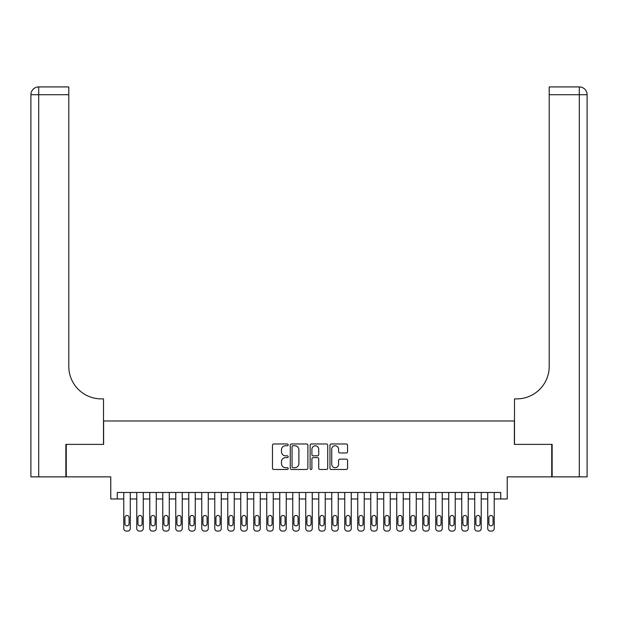 <?xml version="1.0" encoding="UTF-8"?>
<svg xmlns="http://www.w3.org/2000/svg" width="618" height="618" viewBox="0 0 618 618"><rect width="100%" height="100%" fill="white"/><g stroke="black" fill="none" stroke-linecap="round" stroke-linejoin="round"><path stroke-width="0.93" d="M288.204 444.86A0.896 0.896 0 0 0 287.308 443.971L273.751 443.971A1.275 1.275 0 0 0 272.476 445.246L272.476 468.212A1.275 1.275 0 0 0 273.751 469.487L287.308 469.487A0.896 0.896 0 0 0 288.204 468.591A0.896 0.896 0 0 0 287.308 467.702L285.555 467.702A4.087 4.087 0 0 1 281.476 463.616L281.476 461.7A4.087 4.087 0 0 1 285.555 457.621L287.308 457.621A0.896 0.896 0 0 0 288.204 456.725A0.896 0.896 0 0 0 287.308 455.837L285.555 455.837A4.087 4.087 0 0 1 281.476 451.75L281.476 449.834A4.087 4.087 0 0 1 285.555 445.756L287.308 445.756A0.896 0.896 0 0 0 288.204 444.86M346.289 452.963A1.275 1.275 0 0 0 347.563 451.688L347.563 445.246A1.275 1.275 0 0 0 346.289 443.971L331.233 443.971A1.275 1.275 0 0 0 329.958 445.246L329.958 468.212A1.275 1.275 0 0 0 331.233 469.487L346.289 469.487A1.275 1.275 0 0 0 347.563 468.212L347.563 460.425A1.275 1.275 0 0 0 346.289 459.151L339.846 459.151A1.275 1.275 0 0 0 338.571 460.425L338.571 464.288A3.414 3.414 0 0 1 335.157 467.702A3.414 3.414 0 0 1 331.742 464.288L331.742 449.17A3.414 3.414 0 0 1 335.157 445.756A3.414 3.414 0 0 1 338.571 449.17L338.571 451.688A1.275 1.275 0 0 0 339.846 452.963L346.289 452.963M500.727 498.973L507.224 498.973L507.224 476.872L551.743 476.872L551.743 444.381L514.377 444.381L514.377 420.982L103.623 420.982L103.623 444.381L66.257 444.381L66.257 476.872L110.776 476.872L110.776 498.973L123.77 498.973L123.77 528.475A2.603 2.603 0 0 0 126.373 531.078L127.671 531.078A2.603 2.603 0 0 0 130.274 528.475L130.274 498.973L136.771 498.973L136.771 528.475A2.603 2.603 0 0 0 139.374 531.078L140.672 531.078A2.603 2.603 0 0 0 143.268 528.475L143.268 498.973L149.772 498.973L149.772 528.475A2.603 2.603 0 0 0 152.368 531.078L153.666 531.078A2.603 2.603 0 0 0 156.269 528.475L156.269 498.973L162.766 498.973L162.766 528.475A2.603 2.603 0 0 0 165.369 531.078L166.667 531.078A2.603 2.603 0 0 0 169.27 528.475L169.27 498.973L175.767 498.973L175.767 528.475A2.603 2.603 0 0 0 178.37 531.078L179.668 531.078A2.603 2.603 0 0 0 182.264 528.475L182.264 498.973L188.768 498.973L188.768 528.475A2.603 2.603 0 0 0 191.364 531.078L192.661 531.078A2.603 2.603 0 0 0 195.265 528.475L195.265 498.973L201.762 498.973L201.762 528.475A2.603 2.603 0 0 0 204.365 531.078L205.663 531.078A2.603 2.603 0 0 0 208.266 528.475L208.266 498.973L214.763 498.973L214.763 528.475A2.603 2.603 0 0 0 217.358 531.078L218.664 531.078A2.603 2.603 0 0 0 221.259 528.475L221.259 498.973L227.764 498.973L227.764 528.475A2.603 2.603 0 0 0 230.359 531.078L231.657 531.078A2.603 2.603 0 0 0 234.261 528.475L234.261 498.973L240.757 498.973L240.757 528.475A2.603 2.603 0 0 0 243.361 531.078L244.658 531.078A2.603 2.603 0 0 0 247.254 528.475L247.254 498.973L253.759 498.973L253.759 528.475A2.603 2.603 0 0 0 256.354 531.078L257.66 531.078A2.603 2.603 0 0 0 260.255 528.475L260.255 498.973L266.752 498.973L266.752 528.475A2.603 2.603 0 0 0 269.355 531.078L270.653 531.078A2.603 2.603 0 0 0 273.256 528.475L273.256 498.973L279.753 498.973L279.753 528.475A2.603 2.603 0 0 0 282.356 531.078L283.654 531.078A2.603 2.603 0 0 0 286.25 528.475L286.25 498.973L292.754 498.973L292.754 528.475A2.603 2.603 0 0 0 295.35 531.078L296.648 531.078A2.603 2.603 0 0 0 299.251 528.475L299.251 498.973L305.748 498.973L305.748 528.475A2.603 2.603 0 0 0 308.351 531.078L309.649 531.078A2.603 2.603 0 0 0 312.252 528.475L312.252 498.973L318.749 498.973L318.749 528.475A2.603 2.603 0 0 0 321.352 531.078L322.65 531.078A2.603 2.603 0 0 0 325.246 528.475L325.246 498.973L331.75 498.973L331.75 528.475A2.603 2.603 0 0 0 334.346 531.078L335.644 531.078A2.603 2.603 0 0 0 338.247 528.475L338.247 498.973L344.744 498.973L344.744 528.475A2.603 2.603 0 0 0 347.347 531.078L348.645 531.078A2.603 2.603 0 0 0 351.248 528.475L351.248 498.973L357.745 498.973L357.745 528.475A2.603 2.603 0 0 0 360.34 531.078L361.646 531.078A2.603 2.603 0 0 0 364.241 528.475L364.241 498.973L370.746 498.973L370.746 528.475A2.603 2.603 0 0 0 373.342 531.078L374.639 531.078A2.603 2.603 0 0 0 377.243 528.475L377.243 498.973L383.739 498.973L383.739 528.475A2.603 2.603 0 0 0 386.343 531.078L387.64 531.078A2.603 2.603 0 0 0 390.236 528.475L390.236 498.973L396.741 498.973L396.741 528.475A2.603 2.603 0 0 0 399.336 531.078L400.642 531.078A2.603 2.603 0 0 0 403.237 528.475L403.237 498.973L409.734 498.973L409.734 528.475A2.603 2.603 0 0 0 412.337 531.078L413.635 531.078A2.603 2.603 0 0 0 416.238 528.475L416.238 498.973L422.735 498.973L422.735 528.475A2.603 2.603 0 0 0 425.339 531.078L426.636 531.078A2.603 2.603 0 0 0 429.232 528.475L429.232 498.973L435.736 498.973L435.736 528.475A2.603 2.603 0 0 0 438.332 531.078L439.63 531.078A2.603 2.603 0 0 0 442.233 528.475L442.233 498.973L448.73 498.973L448.73 528.475A2.603 2.603 0 0 0 451.333 531.078L452.631 531.078A2.603 2.603 0 0 0 455.234 528.475L455.234 498.973L461.731 498.973L461.731 528.475A2.603 2.603 0 0 0 464.334 531.078L465.632 531.078A2.603 2.603 0 0 0 468.228 528.475L468.228 498.973L474.732 498.973L474.732 528.475A2.603 2.603 0 0 0 477.328 531.078L478.626 531.078A2.603 2.603 0 0 0 481.229 528.475L481.229 498.973L487.726 498.973L487.726 528.475A2.603 2.603 0 0 0 490.329 531.078L491.627 531.078A2.603 2.603 0 0 0 494.23 528.475L494.23 498.973L500.727 498.973L500.727 492.469L117.273 492.469L117.273 498.973M307.88 445.246A1.275 1.275 0 0 0 306.605 443.971L291.549 443.971A1.275 1.275 0 0 0 290.275 445.246L290.275 468.212A1.275 1.275 0 0 0 291.549 469.487L306.605 469.487A1.275 1.275 0 0 0 307.88 468.212L307.88 445.246M311.395 443.971L326.451 443.971A1.275 1.275 0 0 1 327.725 445.246L327.725 468.212A1.275 1.275 0 0 1 326.451 469.487L320.008 469.487A1.275 1.275 0 0 1 318.726 468.212L318.726 458.896A1.275 1.275 0 0 0 317.451 457.621L313.179 457.621A1.275 1.275 0 0 0 311.905 458.896L311.905 468.591A0.896 0.896 0 0 1 311.009 469.487A0.896 0.896 0 0 1 310.12 468.591L310.12 445.246A1.275 1.275 0 0 1 311.395 443.971M292.955 445.756A0.896 0.896 0 0 0 292.059 446.644L292.059 466.806A0.896 0.896 0 0 0 292.955 467.702L294.809 467.702A4.087 4.087 0 0 0 298.888 463.616L298.888 449.834A4.087 4.087 0 0 0 294.809 445.756L292.955 445.756M318.726 449.232A3.414 3.414 0 0 0 315.319 445.817A3.414 3.414 0 0 0 311.905 449.232L311.905 454.554A1.275 1.275 0 0 0 313.179 455.837L317.451 455.837A1.275 1.275 0 0 0 318.726 454.554L318.726 449.232M130.274 492.469L130.274 528.475M123.77 492.469L123.77 528.475M129.1 523.801A2.078 2.078 0 0 1 127.022 525.879A2.078 2.078 0 0 1 124.944 523.801L124.944 517.56A2.078 2.078 0 0 1 127.022 515.482A2.078 2.078 0 0 1 129.1 517.56L129.1 523.801M126.373 531.078L127.671 531.078M65.863 444.381L103.5 444.381L103.5 398.88L101.282 398.88A32.499 32.499 0 0 1 68.791 366.389L68.791 94.724L38.702 94.724L38.702 476.872L65.863 476.872L65.863 444.381M38.702 476.872L30.9 476.872L30.9 94.724A7.802 7.802 0 0 1 38.702 86.922L68.791 86.922L68.791 94.724M30.9 398.88L30.9 94.724L38.702 94.724L38.702 86.922M101.282 398.88A32.499 32.499 0 0 1 68.791 366.389M552.137 444.381L514.5 444.381L514.5 398.88L516.718 398.88A32.499 32.499 0 0 0 549.209 366.389L549.209 86.922L579.298 86.922A7.802 7.802 0 0 1 587.1 94.724L587.1 476.872L552.137 476.872L552.137 444.381M587.1 398.88L587.1 94.724L549.209 94.724M516.718 398.88A32.499 32.499 0 0 0 549.209 366.389M143.268 492.469L143.268 528.475M136.771 492.469L136.771 528.475M142.101 523.801A2.078 2.078 0 0 1 140.023 525.879A2.078 2.078 0 0 1 137.945 523.801L137.945 517.56A2.078 2.078 0 0 1 140.023 515.482A2.078 2.078 0 0 1 142.101 517.56L142.101 523.801M139.374 531.078L140.672 531.078M156.269 492.469L156.269 528.475M149.772 492.469L149.772 528.475M155.103 523.801A2.078 2.078 0 0 1 153.017 525.879A2.078 2.078 0 0 1 150.939 523.801L150.939 517.56A2.078 2.078 0 0 1 153.017 515.482A2.078 2.078 0 0 1 155.103 517.56L155.103 523.801M152.368 531.078L153.666 531.078M169.27 492.469L169.27 528.475M162.766 492.469L162.766 528.475M168.096 523.801A2.078 2.078 0 0 1 166.018 525.879A2.078 2.078 0 0 1 163.94 523.801L163.94 517.56A2.078 2.078 0 0 1 166.018 515.482A2.078 2.078 0 0 1 168.096 517.56L168.096 523.801M165.369 531.078L166.667 531.078M182.264 492.469L182.264 528.475M175.767 492.469L175.767 528.475M181.097 523.801A2.078 2.078 0 0 1 179.019 525.879A2.078 2.078 0 0 1 176.933 523.801L176.933 517.56A2.078 2.078 0 0 1 179.019 515.482A2.078 2.078 0 0 1 181.097 517.56L181.097 523.801M178.37 531.078L179.668 531.078M195.265 492.469L195.265 528.475M188.768 492.469L188.768 528.475M194.091 523.801A2.078 2.078 0 0 1 192.013 525.879A2.078 2.078 0 0 1 189.935 523.801L189.935 517.56A2.078 2.078 0 0 1 192.013 515.482A2.078 2.078 0 0 1 194.091 517.56L194.091 523.801M191.364 531.078L192.661 531.078M208.266 492.469L208.266 528.475M201.762 492.469L201.762 528.475M207.092 523.801A2.078 2.078 0 0 1 205.014 525.879A2.078 2.078 0 0 1 202.936 523.801L202.936 517.56A2.078 2.078 0 0 1 205.014 515.482A2.078 2.078 0 0 1 207.092 517.56L207.092 523.801M204.365 531.078L205.663 531.078M221.259 492.469L221.259 528.475M214.763 492.469L214.763 528.475M220.093 523.801A2.078 2.078 0 0 1 218.015 525.879A2.078 2.078 0 0 1 215.929 523.801L215.929 517.56A2.078 2.078 0 0 1 218.015 515.482A2.078 2.078 0 0 1 220.093 517.56L220.093 523.801M217.358 531.078L218.664 531.078M234.261 492.469L234.261 528.475M227.764 492.469L227.764 528.475M233.086 523.801A2.078 2.078 0 0 1 231.008 525.879A2.078 2.078 0 0 1 228.93 523.801L228.93 517.56A2.078 2.078 0 0 1 231.008 515.482A2.078 2.078 0 0 1 233.086 517.56L233.086 523.801M230.359 531.078L231.657 531.078M247.254 492.469L247.254 528.475M240.757 492.469L240.757 528.475M246.088 523.801A2.078 2.078 0 0 1 244.01 525.879A2.078 2.078 0 0 1 241.932 523.801L241.932 517.56A2.078 2.078 0 0 1 244.01 515.482A2.078 2.078 0 0 1 246.088 517.56L246.088 523.801M243.361 531.078L244.658 531.078M260.255 492.469L260.255 528.475M253.759 492.469L253.759 528.475M259.089 523.801A2.078 2.078 0 0 1 257.003 525.879A2.078 2.078 0 0 1 254.925 523.801L254.925 517.56A2.078 2.078 0 0 1 257.003 515.482A2.078 2.078 0 0 1 259.089 517.56L259.089 523.801M256.354 531.078L257.66 531.078M273.256 492.469L273.256 528.475M266.752 492.469L266.752 528.475M272.082 523.801A2.078 2.078 0 0 1 270.004 525.879A2.078 2.078 0 0 1 267.926 523.801L267.926 517.56A2.078 2.078 0 0 1 270.004 515.482A2.078 2.078 0 0 1 272.082 517.56L272.082 523.801M269.355 531.078L270.653 531.078M286.25 492.469L286.25 528.475M279.753 492.469L279.753 528.475M285.083 523.801A2.078 2.078 0 0 1 283.005 525.879A2.078 2.078 0 0 1 280.927 523.801L280.927 517.56A2.078 2.078 0 0 1 283.005 515.482A2.078 2.078 0 0 1 285.083 517.56L285.083 523.801M282.356 531.078L283.654 531.078M299.251 492.469L299.251 528.475M292.754 492.469L292.754 528.475M298.085 523.801A2.078 2.078 0 0 1 295.999 525.879A2.078 2.078 0 0 1 293.921 523.801L293.921 517.56A2.078 2.078 0 0 1 295.999 515.482A2.078 2.078 0 0 1 298.085 517.56L298.085 523.801M295.35 531.078L296.648 531.078M312.252 492.469L312.252 528.475M305.748 492.469L305.748 528.475M311.078 523.801A2.078 2.078 0 0 1 309 525.879A2.078 2.078 0 0 1 306.922 523.801L306.922 517.56A2.078 2.078 0 0 1 309 515.482A2.078 2.078 0 0 1 311.078 517.56L311.078 523.801M308.351 531.078L309.649 531.078M325.246 492.469L325.246 528.475M318.749 492.469L318.749 528.475M324.079 523.801A2.078 2.078 0 0 1 322.001 525.879A2.078 2.078 0 0 1 319.915 523.801L319.915 517.56A2.078 2.078 0 0 1 322.001 515.482A2.078 2.078 0 0 1 324.079 517.56L324.079 523.801M321.352 531.078L322.65 531.078M338.247 492.469L338.247 528.475M331.75 492.469L331.75 528.475M337.073 523.801A2.078 2.078 0 0 1 334.995 525.879A2.078 2.078 0 0 1 332.917 523.801L332.917 517.56A2.078 2.078 0 0 1 334.995 515.482A2.078 2.078 0 0 1 337.073 517.56L337.073 523.801M334.346 531.078L335.644 531.078M351.248 492.469L351.248 528.475M344.744 492.469L344.744 528.475M350.074 523.801A2.078 2.078 0 0 1 347.996 525.879A2.078 2.078 0 0 1 345.918 523.801L345.918 517.56A2.078 2.078 0 0 1 347.996 515.482A2.078 2.078 0 0 1 350.074 517.56L350.074 523.801M347.347 531.078L348.645 531.078M364.241 492.469L364.241 528.475M357.745 492.469L357.745 528.475M363.075 523.801A2.078 2.078 0 0 1 360.997 525.879A2.078 2.078 0 0 1 358.911 523.801L358.911 517.56A2.078 2.078 0 0 1 360.997 515.482A2.078 2.078 0 0 1 363.075 517.56L363.075 523.801M360.34 531.078L361.646 531.078M377.243 492.469L377.243 528.475M370.746 492.469L370.746 528.475M376.068 523.801A2.078 2.078 0 0 1 373.99 525.879A2.078 2.078 0 0 1 371.912 523.801L371.912 517.56A2.078 2.078 0 0 1 373.99 515.482A2.078 2.078 0 0 1 376.068 517.56L376.068 523.801M373.342 531.078L374.639 531.078M390.236 492.469L390.236 528.475M383.739 492.469L383.739 528.475M389.07 523.801A2.078 2.078 0 0 1 386.992 525.879A2.078 2.078 0 0 1 384.914 523.801L384.914 517.56A2.078 2.078 0 0 1 386.992 515.482A2.078 2.078 0 0 1 389.07 517.56L389.07 523.801M386.343 531.078L387.64 531.078M403.237 492.469L403.237 528.475M396.741 492.469L396.741 528.475M402.071 523.801A2.078 2.078 0 0 1 399.985 525.879A2.078 2.078 0 0 1 397.907 523.801L397.907 517.56A2.078 2.078 0 0 1 399.985 515.482A2.078 2.078 0 0 1 402.071 517.56L402.071 523.801M399.336 531.078L400.642 531.078M416.238 492.469L416.238 528.475M409.734 492.469L409.734 528.475M415.064 523.801A2.078 2.078 0 0 1 412.986 525.879A2.078 2.078 0 0 1 410.908 523.801L410.908 517.56A2.078 2.078 0 0 1 412.986 515.482A2.078 2.078 0 0 1 415.064 517.56L415.064 523.801M412.337 531.078L413.635 531.078M429.232 492.469L429.232 528.475M422.735 492.469L422.735 528.475M428.065 523.801A2.078 2.078 0 0 1 425.987 525.879A2.078 2.078 0 0 1 423.909 523.801L423.909 517.56A2.078 2.078 0 0 1 425.987 515.482A2.078 2.078 0 0 1 428.065 517.56L428.065 523.801M425.339 531.078L426.636 531.078M442.233 492.469L442.233 528.475M435.736 492.469L435.736 528.475M441.067 523.801A2.078 2.078 0 0 1 438.981 525.879A2.078 2.078 0 0 1 436.903 523.801L436.903 517.56A2.078 2.078 0 0 1 438.981 515.482A2.078 2.078 0 0 1 441.067 517.56L441.067 523.801M438.332 531.078L439.63 531.078M455.234 492.469L455.234 528.475M448.73 492.469L448.73 528.475M454.06 523.801A2.078 2.078 0 0 1 451.982 525.879A2.078 2.078 0 0 1 449.904 523.801L449.904 517.56A2.078 2.078 0 0 1 451.982 515.482A2.078 2.078 0 0 1 454.06 517.56L454.06 523.801M451.333 531.078L452.631 531.078M468.228 492.469L468.228 528.475M461.731 492.469L461.731 528.475M467.061 523.801A2.078 2.078 0 0 1 464.983 525.879A2.078 2.078 0 0 1 462.897 523.801L462.897 517.56A2.078 2.078 0 0 1 464.983 515.482A2.078 2.078 0 0 1 467.061 517.56L467.061 523.801M464.334 531.078L465.632 531.078M481.229 492.469L481.229 528.475M474.732 492.469L474.732 528.475M480.055 523.801A2.078 2.078 0 0 1 477.977 525.879A2.078 2.078 0 0 1 475.899 523.801L475.899 517.56A2.078 2.078 0 0 1 477.977 515.482A2.078 2.078 0 0 1 480.055 517.56L480.055 523.801M477.328 531.078L478.626 531.078M494.23 492.469L494.23 528.475M487.726 492.469L487.726 528.475M493.056 523.801A2.078 2.078 0 0 1 490.978 525.879A2.078 2.078 0 0 1 488.9 523.801L488.9 517.56A2.078 2.078 0 0 1 490.978 515.482A2.078 2.078 0 0 1 493.056 517.56L493.056 523.801M490.329 531.078L491.627 531.078M579.298 476.872L579.298 86.922"/></g></svg>
